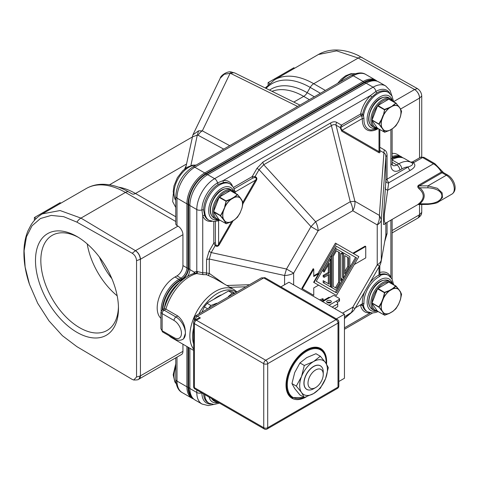<?xml version="1.0" encoding="UTF-8"?>
<svg xmlns="http://www.w3.org/2000/svg" width="479" height="479" viewBox="0 0 479 479"><rect width="100%" height="100%" fill="white"/><g stroke="black" fill="none" stroke-linecap="round" stroke-linejoin="round"><path stroke-width="0.72" d="M175.763 207.491L172.674 201.629L173.296 193.702M192.193 136.982L197.282 135.108L190.893 165.572M223.723 149.125L198.138 135.276A8.4 5.203 -61.6 0 1 202.33 130.851L198.605 130.809L192.911 134.827L185.607 168.309M198.605 130.809L197.282 135.108L198.138 135.276M220.262 78.179L224.166 74.293L230.094 73.323L202.33 130.851L229.716 145.664M231.495 72.072L230.094 73.323L230.986 73.568A8.4 4.994 -63.7 0 1 235.009 73.065A8.4 4.994 -63.7 0 1 235.183 73.155M131.97 193.839L128.929 192.085A6.999 4.042 120 0 0 125.432 192.432A78.424 45.277 -120 0 0 86.22 188.546L42.362 213.868C37.739 216.568 33.961 220.268 31.009 224.956L27.98 230.8C25.519 236.734 24.172 243.35 23.95 250.649C23.657 261.33 25.495 272.569 29.476 284.352L25.13 267.043L24.094 250.846L26.447 236.8L32.021 225.795L40.458 218.52L51.229 215.412L63.665 216.664L76.909 222.136L132.24 253.265C134.862 255.02 136.299 257.492 136.551 260.666L140.311 259.307C139.994 255.678 138.377 252.798 135.455 250.679L132.24 253.265M175.763 221.49L125.432 192.432L80.963 218.107L60.073 210.538L42.362 213.868M138.862 379.14L140.311 375.937L136.551 377.003L133.719 380.003L132.24 379.428L76.909 346.658L62.396 335.689L48.972 320.858L37.721 303.315L29.476 284.352M136.551 377.003L136.551 260.666M35.488 260.486A58.678 33.877 -120 0 0 76.975 332.348A58.678 33.877 -120 0 0 118.469 308.392A58.678 33.877 -120 0 0 76.975 236.53A58.678 33.877 -120 0 0 35.488 260.486M376.614 80.993A24.968 14.418 120 0 0 364.154 82.244L205.713 173.721A24.968 14.418 120 0 0 188.055 204.299A4.203 2.425 180 0 1 186.894 203.826L176.996 198.108L176.996 225.549A4.203 2.425 180 0 1 175.763 223.837L175.763 196.39C176.685 183.87 182.337 174.081 192.72 167.027A4.203 2.425 60 0 1 194.821 167.237L204.719 172.949L363.166 81.478A25.207 14.556 -60 0 1 375.77 80.227L377.189 81.196M176.996 225.549L177.984 226.124A6.999 4.042 60 0 1 182.936 234.698L182.936 265.57A8.4 4.85 120 0 1 176.996 275.862L175.015 277.006L178.972 279.293L180.954 278.149A8.4 4.85 120 0 0 186.894 267.857L186.894 203.826A25.207 14.556 -60 0 1 204.719 172.949A4.203 2.425 60 0 1 205.713 173.721M182.936 351.329A6.999 4.042 60 0 1 181.487 354.538L138.964 379.087A6.999 4.042 60 0 1 138.88 379.134L138.964 379.087A6.999 4.042 60 0 0 140.419 375.877L182.936 351.329L182.936 344.209M188.055 347.161L188.055 387.254A24.968 14.418 120 0 0 193.205 398.672M188.055 204.299L188.055 268.33A8.64 4.988 -60 0 1 181.948 278.916L179.966 280.059A24.968 14.418 120 0 0 162.327 309.781L160.908 312.218L162.142 313.595L162.142 330.75L160.908 328.696L162.722 332.031A2.802 1.617 -60 0 1 162.142 330.75L174.021 337.611A10.502 6.065 -120 0 0 181.451 333.324A10.502 6.065 -120 0 0 174.021 320.457L162.142 313.595A2.802 1.617 -60 0 1 164.123 310.164L162.309 309.793L164.399 308.584L165.902 309.141L164.123 310.164L165.051 309.632M402.36 157.609A24.968 14.418 120 0 0 392.121 157.735M160.908 318.319A25.207 14.556 -60 0 1 159.016 297.752A25.207 14.556 -60 0 1 175.015 277.006M320.409 93.303L310.218 87.418A6.999 4.042 120 0 1 313.721 83.723A78.424 45.277 60 0 0 274.509 79.837L318.367 54.516L336.635 50.864L358.19 58.049L313.721 83.723L325.361 90.441M417.437 88.609L414.604 89.507C417.64 91.567 419.323 94.411 419.646 98.033L421.748 96.01C421.508 92.86 420.071 90.393 417.437 88.609L357.681 55.217M421.508 213.85L421.748 212.341L419.646 214.664L418.203 217.867C420.233 216.322 421.334 214.987 421.508 213.85M421.748 96.01L421.748 156.89M421.748 204.419L421.748 212.341M392.121 153.4A25.207 14.556 -60 0 1 397.552 154.555L402.935 157.813M294.639 68.216L293.843 67.755L268.096 82.622L269.509 83.436M268.096 84.753L268.096 82.622M118.445 306.811A54.899 31.698 60 0 1 107.098 330.438A54.899 31.698 60 0 1 64.797 315.733A54.899 31.698 60 0 1 40.835 260.486A54.899 31.698 60 0 1 52.205 235.351A54.899 31.698 60 0 1 78.334 237.339M87.22 243.925A54.899 31.698 -120 0 0 117.187 295.824M111.858 278.634A49.014 28.297 60 0 1 99.446 257.133M34.398 220.418L34.398 217.55L60.144 202.683L60.941 203.144M36.159 218.568L34.398 217.55M174.021 320.457A2.802 1.617 -60 0 1 176.003 317.026A13.304 7.682 60 0 1 185.409 333.324L183.529 338.904L182.655 339.413A13.304 7.682 60 0 0 185.409 333.324C185.403 326.061 182.858 320.283 177.787 315.996L165.902 309.141A36.41 21.022 120 0 1 196.665 273.563L203.33 274.671A1.401 1.066 86.4 0 1 202.743 272.826A37.811 21.83 -60 0 1 206.563 273.036L209.281 273.395L224.37 284.041M197.635 271.617L196.797 271.353A1.401 0.988 -75 0 1 195.809 273.281L196.665 273.563A1.401 0.527 112.1 0 0 197.635 271.617L202.743 272.826L202.743 215.909A22.405 12.939 120 0 0 211.826 221.334M195.809 273.281L194.893 273.24C181.912 276.371 168.428 292.507 164.351 308.65M389.99 93.507A22.058 12.735 120 0 0 375.943 91.429L370.524 95.525L223.106 180.631L217.502 182.9A22.058 12.735 120 0 0 201.904 209.916A4.203 2.425 180 0 1 196.797 209.545L196.797 271.353L194.36 272.168L193.767 273.563M162.914 309.446A24.136 13.939 -60 0 1 179.966 280.736L181.948 279.592A9.472 5.467 120 0 0 188.642 267.995L188.642 203.958A24.136 13.939 -60 0 1 205.713 174.398L364.154 82.921A24.136 13.939 -60 0 1 365.866 82.029C370.608 79.885 374.895 79.855 378.739 81.945A25.207 14.556 120 0 0 366.136 83.19L207.694 174.667A25.207 14.556 120 0 0 189.87 205.539L189.87 269.575A8.4 4.85 -60 0 1 187.546 276.353M189.87 348.209L189.87 388.493A25.207 14.556 120 0 0 195.091 400.031C191.361 397.75 189.241 394.019 188.732 388.846A24.136 13.939 -60 0 1 188.642 386.912L188.642 347.503M248.278 285.43L248.266 284.742L249.385 284.789M203.33 274.671A36.41 21.022 -60 0 1 207.012 274.874L214.089 278.107L233.818 289.496L236.991 291.945M232.351 185.786A22.405 12.939 120 0 0 223.106 180.631A1.401 1.042 -98.5 0 0 223.753 182.475L218.46 184.313A21.004 12.131 120 0 0 203.605 210.042A1.401 0.808 180 0 0 201.904 209.916L202.743 215.909A1.401 1.042 158.5 0 1 204.659 215.544A21.004 12.131 120 0 0 208.084 219.729L209.072 220.304A21.004 12.131 -60 0 1 204.719 210.688A21.004 12.131 -60 0 1 213.891 189.546A21.004 12.131 -60 0 1 230.076 183.918L233.59 187.546L235.189 193.163M417.862 204.563L385.296 223.364L384.302 221.005L384.374 214.125L388.637 183.116A1.401 0.808 180 0 1 389.05 182.595L410.24 170.356C415.012 167.602 416.071 165.087 413.425 162.8C412.102 161.71 412.215 161.645 413.772 162.603M385.846 223.052L385.846 235.249A4.203 2.425 180 0 1 387.068 233.68L384.565 242.099M379.829 273.12A1.401 0.976 -106.3 0 0 380.583 274.311L381.021 275.054L379.608 276.443A20.848 12.035 120 0 0 363.938 302.477A20.848 12.035 120 0 0 363.968 303.536L363.471 305.458L362.603 305.446A21.004 12.131 120 0 0 366.525 311.206L367.513 311.781A21.004 12.131 -60 0 1 363.471 305.458A1.401 1.239 -113.2 0 0 361.914 304.973L362.375 303.764A1.401 0.856 176.8 0 1 363.968 303.536M361.968 304.913L360.651 305.704A22.405 12.939 120 0 0 370.273 312.817M361.196 305.392A1.401 0.976 166.3 0 1 362.603 305.446A1.401 1.096 -76.5 0 0 362.028 304.931M208.772 275.461A1.401 0.455 113 0 1 209.281 273.395L209.281 259.025L211.209 252.547L286.502 269.024L293.639 273.144A14.005 8.083 180 0 1 284.58 275.497L209.281 259.025A4.203 2.425 0 0 0 206.563 259.726L209.066 251.313L211.209 252.547L215.245 245.553L213.802 243.104L213.802 221.532M203.605 210.042L204.659 215.544M234.207 188.84L252.852 178.074L254.816 177.499A1.401 0.311 108.1 0 1 255.032 176.637L259.073 169.644L263.719 164.74L315.631 221.711A14.005 8.083 60 0 1 318.122 230.734L310.985 226.615L259.073 169.644L256.93 168.404L262.971 162.034A4.203 2.425 -120 0 0 263.719 164.74L331.408 125.66A4.203 2.425 60 0 1 330.66 122.953C333.013 121.612 335.025 121.409 336.701 122.355A4.203 3.431 -60 0 0 336.054 125.199L340.09 127.528L341.437 125.091L360.651 113.996A1.401 0.593 -169.2 0 1 362.603 114.283L363.471 115.565L363.968 118.433A20.848 12.035 120 0 0 363.938 119.522A20.848 12.035 120 0 0 371.189 130.001L377.709 128.42L374.309 127.576L372.327 126.432A16.526 9.538 -60 0 1 368.908 118.864A16.526 9.538 -60 0 1 376.123 102.237A16.526 9.538 -60 0 1 388.852 97.812C377.656 94.058 369.105 108.811 368.662 118.523C368.567 122.013 369.794 124.648 372.327 126.432M188.642 203.958A4.203 2.425 0 0 0 189.87 205.539L196.797 209.545A25.207 14.556 -60 0 1 214.622 178.667L373.063 87.19A4.203 2.425 -120 0 1 375.943 91.429A1.401 0.808 -120 0 0 376.901 92.836L371.86 96.968A21.004 12.131 120 0 0 362.603 114.283A1.401 0.557 138.6 0 1 361.316 115.451L362.375 118.523A1.401 0.754 -177 0 1 363.968 118.433M379.829 150.49L383.919 152.831A4.203 3.431 120 0 1 384.565 149.987C386.218 150.969 387.05 152.807 387.068 155.519A4.203 2.425 0 0 0 385.846 157.088L385.846 180.733A4.203 2.425 180 0 1 387.068 179.164L408.258 166.926C412.377 165.477 413.611 164.135 411.964 162.902L411.419 162.555A25.207 14.556 -60 0 1 411.964 162.902M410.24 170.356A2.802 1.617 60 0 1 408.258 166.926A21.004 12.131 120 0 0 401.785 168.949L399.803 170.093A12.604 7.275 -60 0 1 390.888 164.95L390.888 129.593M410.557 162.142L412.533 161.896L420.478 157.31A4.203 2.425 60 0 1 422.58 157.519L433.471 163.806A16.106 9.299 60 0 1 441.375 172.051L418.688 185.151C417.353 186.086 417.484 187.301 419.083 188.792C424.58 193.606 424.58 198.516 419.083 203.521C417.502 204.737 417.371 204.928 418.688 204.084M384.35 224.304L383.547 224.465L383.422 216.939L385.846 180.733A2.802 2.281 6 0 0 388.637 183.116M420.478 157.31L423.981 157.375L434.872 163.668A2.802 1.617 120 0 0 433.471 163.806L387.912 190.109A2.802 2.281 6 0 1 385.116 187.726M385.846 235.249L381.092 261.714L385.846 235.249M369.692 283.053A22.166 12.795 -60 0 1 379.009 274.952L379.829 273.934L379.829 265.462M379.847 274.066A1.401 1.096 136.5 0 0 380.583 274.311A21.004 12.131 120 0 1 387.529 274.826L388.523 275.395A21.004 12.131 -60 0 0 381.021 275.054A1.401 1.239 173.2 0 1 379.829 273.952M379.009 266.923L379.009 274.952A1.401 0.856 -116.8 0 0 379.608 276.443M353.484 253.553L365.74 246.475L365.142 246.134L352.891 253.205M335.438 294.878L313.625 282.281L318.577 273.707L317.978 273.365L335.438 243.128L336.426 243.703L314.02 282.508L336.426 295.447L358.831 256.636L336.426 243.703M317.978 273.365L313.751 275.808M313.152 295.016L301.77 288.442L313.152 268.719L313.751 269.06L302.363 288.783L313.751 295.357L313.751 287.927L318.577 285.143M233.507 187.403L252.194 176.613L255.032 176.637C256.918 177.32 257.343 178.631 256.313 180.583L242.997 203.641M216.448 221.07L218.586 220.747L218.586 244.272L219.298 244.685C218.101 246.535 216.748 246.829 215.245 245.553A1.401 0.311 -48.1 0 1 215.885 244.931L215.4 242.949L215.4 221.418M231.746 221.478L218.586 244.272C217.789 245.913 216.885 246.134 215.885 244.931M254.816 177.499C256.385 177.775 256.642 178.661 255.594 180.17L256.313 180.583M242.949 202.072L255.594 180.17L235.219 191.935L234.435 189.923M235.249 193.199A22.166 12.795 -60 0 0 235.219 191.935A1.401 0.856 -3.2 0 0 235.063 192.055M219.693 220.142A22.166 12.795 -60 0 1 218.586 220.747A1.401 0.856 63.2 0 1 218.61 220.55M284.58 284.754L284.58 275.497L286.502 269.024L310.985 226.615L315.631 221.711L350.257 201.725L331.408 125.66C333.156 124.456 334.707 124.3 336.054 125.199L354.903 201.264A14.005 11.436 120 0 1 352.748 210.748A14.005 8.083 -120 0 0 350.257 201.725L354.903 201.264L379.386 215.4L383.919 152.831C385.176 153.442 385.823 154.861 385.846 157.088L381.308 219.651A14.005 8.083 180 0 1 377.23 224.885A14.005 11.436 -60 0 0 379.386 215.4L381.308 219.651L381.308 259.63A14.005 8.083 0 0 1 377.23 264.863L377.23 224.885L352.748 210.748L318.122 230.734L293.639 273.144L293.639 284.891M378.135 128.665A22.166 12.795 -60 0 1 362.375 118.523L341.994 130.288L340.803 127.857L342.096 126.546A1.401 0.808 60 0 1 341.437 125.091L336.701 122.355M340.803 127.857A1.401 0.754 0.5 0 1 340.09 127.528L341.778 131.234A1.401 1.144 -60 0 1 341.994 130.288L379.009 151.657A1.401 1.144 -60 0 0 378.793 152.603L341.778 131.234M361.843 116.361L363.471 115.565A21.004 12.131 -60 0 1 373.758 96.662A21.004 12.131 -60 0 1 388.523 92.441L387.403 91.794A21.004 12.131 120 0 0 376.901 92.836M384.565 149.987L379.829 147.257L379.829 129.641L379.829 151.334L379.009 151.657L379.009 129.168M379.829 150.161L379.883 150.502C380.248 152.466 379.889 153.166 378.793 152.603M379.458 266.15L377.23 264.863L352.748 307.267L354.975 308.554L379.458 266.15A14.005 14.005 0 0 0 381.092 261.714M344.449 318.385L350.257 313.416A14.005 8.083 -120 0 0 352.748 307.267L342.575 313.14M365.74 246.475L365.74 257.912L354.28 264.528M336.426 292.861L316.26 281.215L336.426 246.29L356.592 257.93L336.426 292.861M314.02 282.508L313.625 282.281M313.751 269.06L313.751 276.491L318.577 273.707M302.363 288.783L301.77 288.442M335.438 292.286L355.604 257.361L336.426 246.29M343.557 252.99L342.569 252.421L342.569 277.353L343.557 277.922L349.892 266.947L349.892 256.648L343.557 252.99L343.557 277.922M340.785 278.497L340.982 278.155L341.97 278.73L341.97 280.67L336.426 290.274L332.067 287.759L332.067 256.421L331.079 255.852L335.438 248.302L336.426 248.876L332.067 256.421M340.982 253.445L341.97 254.02L341.97 252.08L336.426 248.876M331.079 255.852L331.079 287.184L332.067 287.759M335.438 289.699L331.079 287.184M329.492 286.268L323.157 282.61L330.486 286.843L330.486 259.169L329.492 258.594L323.157 269.569L323.157 271.515L324.145 272.084L329.295 263.163L329.295 273.006L328.307 272.431L323.157 275.407L323.157 276.778L324.145 277.347L324.145 275.976L329.295 273.006M328.307 264.881L328.307 272.431M328.307 274.946L328.307 283.646M324.145 283.185L324.145 281.245L323.157 280.67L323.157 282.61M355.604 257.361L356.592 257.93M348.706 267.066L344.742 273.922L344.742 255.618L348.706 257.906L348.706 267.066L347.718 266.492L344.742 271.641M347.718 266.492L347.718 257.331L344.742 255.618M347.718 257.331L348.706 257.906M340.785 253.331L340.785 280.784L341.97 278.73M339.593 282.844L336.426 288.334L333.258 286.502L333.258 256.307L336.426 250.816L339.593 252.643L339.593 282.844L338.605 282.275L335.438 287.759M338.605 282.275L338.605 252.074L336.426 250.816M338.605 252.074L339.593 252.643M324.145 277.347L329.295 274.377L329.295 284.215L324.145 281.245M323.157 275.407L324.145 275.976M323.157 269.569L324.145 270.144L324.145 272.084M330.486 259.169L324.145 270.144M418.688 185.151A1.401 0.808 -120 0 0 419.376 185.864C418.053 186.337 418.227 186.99 419.903 187.816C425.627 193.199 425.627 198.534 419.903 203.826C418.251 204.467 418.077 204.581 419.376 204.162M434.872 163.668L442.41 171.476L441.375 172.051A1.401 0.808 -120 0 0 442.063 172.769L419.376 185.864L427.939 185.864L437.333 188.283L442.117 192.827L442.452 197.534L438.129 202.06M419.083 203.521A1.401 0.587 -130.5 0 1 419.903 203.826L427.939 203.826C446.548 202.868 446.536 188.774 427.939 187.816L419.903 187.816A1.401 0.587 130.5 0 0 419.083 188.792M236.381 292.298A35.344 20.405 120 0 0 198.809 313.99M193.6 327.953A35.344 20.405 120 0 0 192.606 336.599A35.344 20.405 120 0 0 193.6 344.096M214.059 299.058A31.213 18.022 -60 0 1 221.13 294.974M230.698 295.579L228.363 296.531L232.243 293.148L228.555 291.016A34.308 19.807 120 0 1 231.411 291.274L234.782 293.22M208.515 308.38A34.308 19.807 -60 0 1 210.892 305.476L207.203 303.345L208.096 302.5L228.555 291.016M201.952 312.17L204.353 306.895L207.724 308.841M232.243 293.148A34.308 19.807 -60 0 1 234.614 293.316M210.892 305.476L216.753 303.231L215.101 304.584M207.203 303.345A34.308 19.807 120 0 0 204.353 306.895M315.631 387.577L313.649 388.72A13.586 7.844 -60 0 1 306.859 389.397A13.586 7.844 -60 0 1 304.045 383.176A13.586 7.844 -60 0 1 309.973 369.507A13.586 7.844 -60 0 1 320.445 365.866A13.586 7.844 -60 0 1 323.253 372.081L323.253 374.368A10.783 6.227 120 0 0 315.631 369.968A10.783 6.227 120 0 0 308.003 383.176A10.783 6.227 120 0 0 315.631 387.577A10.783 6.227 120 0 0 323.253 374.368M290.741 397.42A28.71 16.573 120 0 0 292.968 398.001M320.948 349.532A28.71 16.573 120 0 0 319.331 347.892M326.522 364.082A28.71 16.573 120 0 0 326.624 361.681A28.71 16.573 120 0 0 320.679 348.538A28.71 16.573 120 0 0 298.555 356.226A28.71 16.573 120 0 0 286.023 385.122A28.71 16.573 120 0 0 291.968 398.265A28.71 16.573 120 0 0 306.44 396.774M338.833 385.978L338.833 321.942A2.802 1.617 180 0 1 338.012 323.086L267.701 363.681A2.802 1.617 180 0 1 263.743 363.681A2.802 1.617 -60 0 1 265.719 360.25L336.03 319.655A2.802 1.617 -60 0 1 337.432 319.517L265.138 277.784A2.802 1.617 120 0 0 263.743 277.922L261.348 277.88L195.582 315.853L197.396 316.224L200.366 317.942L196.402 320.229L265.719 360.25A2.802 1.617 60 0 1 267.701 363.681L267.701 427.711A2.802 1.617 60 0 1 267.12 428.998L337.432 388.403A2.802 1.617 -120 0 0 338.012 387.122A2.802 1.617 0 0 0 338.833 385.978A2.802 2.802 0 0 1 337.432 388.403M200.366 317.942L197.564 318.613L195.001 320.092A2.802 1.617 60 0 1 196.402 320.229A2.802 1.617 120 0 0 194.42 323.66A2.802 1.617 180 0 1 193.6 322.517L193.6 386.547A2.802 1.617 0 0 0 194.42 387.691A2.802 1.617 120 0 0 195.001 388.972L264.318 428.998A2.802 1.617 -60 0 1 263.743 427.711A2.802 1.617 0 0 0 267.701 427.711L338.012 387.122L338.012 323.086A2.802 1.617 -120 0 0 336.03 319.655L263.743 277.922L197.396 316.224A2.802 1.617 120 0 0 195.414 319.655L194.181 318.278L194.181 320.81M280.904 286.879L288.993 282.209L344.449 314.224L344.449 378.26L338.833 381.5M336.354 318.894L344.449 314.224M280.083 287.352L303.195 300.698M334.546 308.506L337.713 306.68L337.713 303.931A2.239 1.293 -120 0 0 336.126 301.189L339.102 299.477A1.401 0.808 0 0 0 339.509 298.902A1.401 0.808 0 0 0 339.102 298.333L334.743 295.818A1.401 0.808 0 0 0 332.761 295.818L329.791 297.531A2.239 1.293 -120 0 0 328.672 297.423L322.008 301.267M327.367 302.59A2.311 1.335 180 0 1 326.69 301.65A2.311 1.335 180 0 1 328.115 300.417A2.311 1.335 180 0 1 330.636 300.704A2.311 1.335 180 0 1 331.312 301.65A2.311 1.335 180 0 1 329.881 302.878A2.311 1.335 180 0 1 327.367 302.59M327.319 302.56A2.311 1.335 180 0 1 330.636 302.536A2.311 1.335 180 0 1 330.684 302.56M337.252 302.375L339.102 301.303A1.401 0.808 0 0 0 339.509 300.734L339.509 298.902M329.636 302.195L328.36 302.932M321.175 300.788L323.223 298.998L322.696 298.692L319.595 299.878M321.768 301.135L321.768 300.447M323.223 300.567L323.223 298.998M317.098 347.311A28.01 16.172 -60 0 1 317.751 347.658L320.325 349.143A28.01 16.172 120 0 0 298.74 356.645A28.01 16.172 120 0 0 286.52 384.835A28.01 16.172 120 0 0 292.316 397.654L304.291 397.474M289.118 395.774A28.01 16.172 120 0 0 289.741 396.169L292.316 397.654M325.558 378.644A19.609 11.322 120 0 0 325.558 362.639A19.609 11.322 120 0 0 313.553 361.567A19.609 11.322 120 0 0 301.542 376.5A19.609 11.322 120 0 0 301.542 392.511A19.609 11.322 120 0 0 313.553 393.582A19.609 11.322 120 0 0 325.558 378.644L328.319 367.615L325.558 362.639L320.319 356.226L313.553 361.567L304.309 365.471L301.542 376.5L296.303 386.098L291.951 383.583L294.711 388.565L299.95 394.971L304.309 397.486L313.553 393.582L320.319 388.247L325.558 378.644M321.613 366.83A13.622 7.868 120 0 0 313.553 366.447A13.622 7.868 120 0 0 303.92 383.134A13.622 7.868 120 0 0 308.278 389.924M296.303 386.098L301.542 392.511L304.309 397.486M304.309 365.471L299.95 362.956L294.711 372.554L291.951 383.583M320.319 356.226L315.96 353.712L306.716 357.621L299.95 362.956M384.649 315.188L383.158 312.889L383.523 312.787A13.927 8.041 120 0 0 389.403 313.314L384.601 315.176L383.416 312.883A14.071 8.125 120 0 0 389.373 313.416L389.289 313.452M381.476 310.488L378.823 306.895L381.476 302.423L381.841 302.554A13.927 8.041 -60 0 0 381.847 310.398L379.063 307.296L381.727 302.536A14.071 8.125 -60 0 0 381.727 310.482L383.158 312.889M389.205 290.555L389.379 290.771A14.071 8.125 120 0 0 383.416 298.183L384.775 292.579L389.403 290.903A13.927 8.041 120 0 0 383.523 298.213L383.158 298.082L384.649 292.322L389.205 290.561L392.576 288.615L395.63 285.981L398.654 289.478M395.971 286.017L398.708 289.358A14.071 8.125 120 0 0 392.762 288.819M396.025 308.578L392.774 311.368A13.927 8.041 120 0 0 398.654 304.045L395.852 308.793M392.768 311.374L389.403 313.314L392.744 311.47A14.071 8.125 120 0 0 398.708 304.051L398.678 303.991M398.654 304.045L400.33 299.722A13.927 8.041 -60 0 0 400.33 291.873L398.654 289.484A13.927 8.041 120 0 0 392.768 288.957L396.025 286.197M400.336 291.879L398.714 289.28M396.031 308.572L398.714 304.045L400.396 299.704A14.071 8.125 -60 0 0 400.396 291.759L401.558 294.31L400.336 299.716M384.649 132.234L383.158 129.935L383.523 129.833A13.927 8.041 120 0 0 389.403 130.36L384.775 132.234L383.416 129.929A14.071 8.125 120 0 0 389.373 130.462L389.289 130.498M381.476 127.534L378.823 123.941L381.476 119.469L381.841 119.6A13.927 8.041 -60 0 0 381.847 127.444L379.063 124.342L381.727 119.582A14.071 8.125 -60 0 0 381.727 127.528L383.158 129.935M389.373 107.817A14.071 8.125 120 0 0 383.416 115.229L384.649 109.368L389.205 107.607L389.403 107.949A13.927 8.041 120 0 0 383.523 115.259L384.601 109.841L389.373 107.823M392.576 105.661L395.971 103.063L398.654 106.524A13.927 8.041 120 0 0 392.768 106.003L395.852 103.23L398.708 106.404A14.071 8.125 120 0 0 392.762 105.865L389.205 107.607M395.971 103.063L395.63 103.027L396.025 103.242M384.667 132.252L389.337 130.492L392.768 128.42A13.927 8.041 120 0 0 398.654 121.091L396.025 125.624L392.774 128.414M395.81 125.887L392.744 128.516A14.071 8.125 120 0 0 398.708 121.097L398.678 121.037M398.654 106.53L400.396 108.805L398.714 106.326M396.025 125.624L398.714 121.091L400.396 116.75A14.071 8.125 -60 0 0 400.396 108.805L401.558 111.356L400.336 116.762A13.927 8.041 -60 0 0 400.33 108.919M226.208 223.711L224.717 221.406L225.082 221.31A13.927 8.041 120 0 0 230.962 221.837L226.333 223.711L224.974 221.406A14.071 8.125 120 0 0 230.932 221.939L230.848 221.975M223.4 218.915L223.028 219.011L220.376 215.873L223.028 210.946L223.4 211.077M224.717 206.605L226.208 200.845L230.764 199.078L230.962 199.42A13.927 8.041 120 0 0 225.082 206.736L226.16 201.312L230.932 199.3A14.071 8.125 120 0 0 224.974 206.706L223.028 210.946M234.129 197.132L237.53 194.534L240.213 198.001A13.927 8.041 120 0 0 234.327 197.48L234.135 197.132L230.764 199.078M237.53 194.534L240.266 197.881M240.213 212.574L237.59 217.095L234.309 219.987A14.071 8.125 120 0 0 240.266 212.574L237.404 217.316M234.327 219.891L230.962 221.837L234.333 219.891A13.927 8.041 120 0 0 240.213 212.568L241.955 208.227L243.122 202.827L241.955 208.227A14.071 8.125 -60 0 0 241.955 200.282L240.272 197.797M220.621 215.819L223.286 211.059A14.071 8.125 -60 0 0 223.286 219.005L220.621 215.819L213.604 211.963A0.563 0.323 -60 0 1 213.604 211.502L219.089 197.36A0.563 0.323 -60 0 1 219.436 196.929L230.411 190.594A0.563 0.323 -60 0 1 230.752 190.624L237.368 194.444M240.26 197.875A14.071 8.125 120 0 0 234.321 197.342L237.578 194.719M240.213 198.007L243.116 202.599M241.955 208.221L240.236 212.514M76.909 222.136A8.4 4.934 -59.1 0 1 80.963 218.107L135.455 250.679L177.984 226.124M393.624 101.62L414.604 89.507L358.19 58.049A8.4 4.766 -60.9 0 1 362.106 57.48M184.607 169.081L186.139 165.77M175.763 216.753L135.473 193.492A70.024 40.428 -120 0 0 118.361 187.139M186.505 164.028L135.473 193.492A6.999 4.042 120 0 1 131.982 193.845M297.621 106.458L230.986 73.568M272.006 91.321A70.024 40.428 60 0 1 303.68 96.381L293.807 102.081M140.311 375.937A8.4 4.85 0 0 0 140.419 375.877L140.419 259.247A8.4 4.85 180 0 1 140.311 259.307M364.154 82.244A4.203 2.425 -120 0 0 363.166 81.478L353.262 75.76A4.203 2.425 -120 0 0 351.161 75.55C357.328 72.467 362.226 72.119 365.866 74.508A25.207 14.556 120 0 0 353.262 75.76L194.821 167.237A25.207 14.556 120 0 0 176.996 198.108A4.203 2.425 180 0 1 175.763 196.39M314.332 96.812L307.177 92.687A72.072 41.613 -120 0 0 269.557 90.112M266.061 88.387A76.377 44.092 -120 0 1 310.218 87.418L307.177 92.687A6.999 4.042 120 0 1 303.68 96.381L309.38 99.674M176.996 357.13L176.996 381.062A25.207 14.556 120 0 0 182.218 392.6C178.35 390.684 176.194 386.266 175.763 379.344A4.203 2.425 0 0 0 176.996 381.062L186.894 386.781L186.894 346.491M188.055 387.254A4.203 2.425 180 0 1 186.894 386.781A25.207 14.556 -60 0 0 192.115 398.318L193.672 399.061M392.121 156.573A25.207 14.556 -60 0 1 401.516 156.837M182.936 265.57L186.894 267.857A4.203 2.425 0 0 0 188.055 268.33M176.996 275.862L180.954 278.149A4.203 2.425 60 0 1 181.948 278.916M161.166 311.045A25.207 14.556 -60 0 1 178.972 279.293A4.203 2.425 60 0 1 179.966 280.059M182.936 234.698L140.419 259.247A6.999 4.042 60 0 0 135.467 250.673M195.851 165.213A21.004 12.131 120 0 0 174.021 192.959A21.004 12.131 120 0 0 175.763 200.012M355.017 73.796A21.004 12.131 120 0 0 340.341 81.795M175.763 366.854A21.004 12.131 120 0 0 174.021 375.913A21.004 12.131 120 0 0 176.17 383.559M392.121 230.561L419.544 214.724L419.544 204.419M419.544 157.848L419.544 98.093L400.6 109.032M419.646 98.033A8.4 4.85 180 0 1 419.544 98.093A6.999 4.042 -120 0 0 414.592 89.519M418.185 217.879L418.095 217.933A6.999 4.042 -120 0 0 419.544 214.724A8.4 4.85 0 0 0 419.646 214.664M162.142 326.175L162.142 322.301M169.069 335.695A36.41 21.022 120 0 0 171.662 337.695L168.764 335.522M188.642 386.912A4.203 2.425 0 0 0 189.87 388.493L196.797 392.499L196.797 390.014M201.809 392.9A4.203 2.425 180 0 1 196.797 392.499A25.207 14.556 -60 0 0 202.018 404.036L195.091 400.031M193.6 349.161A36.41 21.022 -60 0 1 189.87 335.893A36.41 21.022 -60 0 1 205.76 299.249A36.41 21.022 -60 0 1 233.818 289.496M162.722 332.031L174.601 338.892A2.802 1.617 -60 0 1 174.021 337.611M164.123 310.164L176.003 317.026L177.787 315.996M188.642 267.995A4.203 2.425 -0 0 0 189.87 269.575L194.36 272.168A1.401 1.102 -146.4 0 1 194.636 273.311M179.391 282.694A25.207 14.556 120 0 0 164.327 308.626M205.713 174.398A4.203 2.425 60 0 1 207.694 174.667L214.622 178.667A4.203 2.425 60 0 1 217.502 182.9A1.401 0.808 -120 0 0 218.46 184.313M391.858 95.764L390.104 90.531L385.673 85.945A25.207 14.556 -60 0 0 373.063 87.19L366.136 83.19A4.203 2.425 -120 0 0 364.154 82.921M391.618 158.645C396.355 156.501 400.648 156.471 404.486 158.555A25.207 14.556 120 0 0 392.121 159.669M201.904 392.96A22.058 12.735 120 0 0 210.73 404.001M203.629 393.954A21.004 12.131 120 0 0 207.958 402.611L209.072 403.258A21.004 12.131 -60 0 1 204.743 394.6M207.012 274.874A1.401 1.12 100.4 0 1 206.563 273.036L206.563 259.726M390.888 164.95A4.203 2.425 180 0 0 392.121 163.231L392.63 165.363A8.4 4.85 120 0 0 396.834 164.95L392.121 162.231M399.803 170.093A4.203 2.425 -120 0 0 396.834 164.95L398.815 163.806L392.121 159.944M401.785 168.949A4.203 2.425 -120 0 0 398.815 163.806A25.207 14.556 -60 0 1 411.419 162.555L404.486 158.555M423.981 157.375A2.802 1.617 120 0 0 422.58 157.519L413.425 162.8A2.802 1.617 -60 0 1 412.066 162.962M390.792 277.263A22.405 12.939 120 0 0 379.829 272.491M387.068 233.68L387.068 222.346M390.888 277.377L390.888 220.136L390.888 277.377M344.449 327.834L370.417 312.841M226.878 285.484L248.266 284.742M230.07 287.328L245.943 286.777M209.066 251.313L213.802 243.104A1.401 0.808 0 0 1 215.4 242.949M230.076 183.918L229.088 183.343A21.004 12.131 120 0 0 223.753 182.475M371.86 96.968A1.401 0.479 -135.2 0 1 370.524 95.525A22.405 12.939 120 0 0 360.651 113.996A1.401 0.808 -120 0 0 361.316 115.451L342.096 126.546M330.66 122.953L262.971 162.034M252.852 178.074A1.401 0.808 60 0 1 252.194 176.613L256.93 168.404M389.05 182.595A2.802 1.617 60 0 1 387.068 179.164L387.068 155.519M442.41 171.476L443.464 172.626A2.802 1.617 120 0 0 442.063 172.769L446.344 175.242A11.203 6.467 60 0 1 453.667 185.11A11.203 6.467 60 0 1 451.948 194.091C458.481 189.594 453.864 178.739 447.745 175.098A2.802 1.617 120 0 0 446.344 175.242L427.939 185.864L427.939 187.816M355.424 307.775L362.375 303.764A22.166 12.795 -60 0 1 364.735 291.645M209.089 397.109A18.208 10.514 120 0 0 217.502 402.659M233.177 220.651L219.298 244.685M344.449 318.607L351.945 312.194L344.449 316.769M392.217 100.039A18.208 10.514 120 0 0 377.943 98.291A18.208 10.514 120 0 0 367.124 119.211A18.208 10.514 120 0 0 375.943 128.228M233.776 191.516A18.208 10.514 120 0 0 219.502 189.762A18.208 10.514 120 0 0 208.682 210.688A18.208 10.514 120 0 0 217.502 219.705M392.217 282.993A18.208 10.514 120 0 0 377.943 281.245A18.208 10.514 120 0 0 367.124 302.165A18.208 10.514 120 0 0 375.943 311.182M451.948 194.091L438.447 201.887C437.824 202.874 434.321 203.719 427.939 204.419L427.939 203.826M181.948 279.592A4.203 2.425 60 0 1 182.99 279.502M179.966 280.736A4.203 2.425 60 0 1 181.463 280.778M259.78 280.209L197.396 316.224M263.743 363.681L263.743 427.711L194.42 387.691L194.42 323.66L263.743 363.681M329.791 297.531L322.66 301.65M336.126 301.189L329.001 305.309M339.102 299.477L339.102 301.303M337.713 303.931L332.169 307.135M326.109 363.441A27.447 15.849 120 0 0 326.127 362.423A27.447 15.849 120 0 0 306.716 351.215A27.447 15.849 120 0 0 287.31 384.835A27.447 15.849 120 0 0 304.081 397.354M391.948 283.67A15.687 9.053 120 0 0 389.936 282.508M388.385 282.245A15.687 9.053 120 0 0 377.949 288.274M377.332 289.041A15.687 9.053 120 0 0 372.081 302.572M372.087 303.53A15.687 9.053 120 0 0 377.201 310.799M393.271 284.43L390.834 281.903A16.526 9.538 120 0 0 378.099 286.334A16.526 9.538 120 0 0 370.89 302.962A16.526 9.538 120 0 0 374.309 310.53L377.715 311.374M372.327 309.386A16.526 9.538 -60 0 1 368.908 301.818A16.526 9.538 -60 0 1 376.123 285.191A16.526 9.538 -60 0 1 388.852 280.766C377.656 277.012 369.105 291.765 368.662 301.477C368.567 304.967 369.794 307.602 372.327 309.386L374.309 310.53M216.586 401.438A15.687 9.053 120 0 0 217.191 401.785M213.676 399.755A16.526 9.538 120 0 0 215.867 402.007L219.035 402.851M215.867 402.007L213.885 400.863A16.526 9.538 -60 0 1 211.694 398.612M391.948 100.716A15.687 9.053 120 0 0 389.936 99.554M388.385 99.291A15.687 9.053 120 0 0 377.949 105.32M377.332 106.087A15.687 9.053 120 0 0 372.081 119.618M372.087 120.576A15.687 9.053 120 0 0 377.201 127.845M393.271 101.476L390.834 98.949A16.526 9.538 120 0 0 378.099 103.38A16.526 9.538 120 0 0 370.89 120.007A16.526 9.538 120 0 0 374.309 127.576M233.507 192.193A15.687 9.053 120 0 0 231.495 191.031M229.944 190.768A15.687 9.053 120 0 0 219.508 196.797M218.891 197.558A15.687 9.053 120 0 0 213.64 211.095M213.646 212.053A15.687 9.053 120 0 0 218.753 219.322M234.83 192.953L232.393 190.426A16.526 9.538 120 0 0 219.657 194.857A16.526 9.538 120 0 0 212.442 211.484A16.526 9.538 120 0 0 215.867 219.053L219.274 219.897M213.885 217.909A16.526 9.538 -60 0 1 210.467 210.341A16.526 9.538 -60 0 1 217.676 193.714A16.526 9.538 -60 0 1 230.411 189.283C219.214 185.535 210.664 200.288 210.221 210C210.125 213.49 211.347 216.125 213.885 217.909L215.867 219.053M377.482 288.801L372.015 302.884L377.446 288.747L388.852 282.071A0.563 0.323 -60 0 1 389.193 282.101L395.81 285.921M377.68 311.332A0.563 0.323 -60 0 1 377.536 311.248L372.045 303.441A0.563 0.323 -60 0 1 372.045 302.979L377.536 288.837A0.563 0.323 -60 0 1 377.877 288.412L384.775 292.579M377.446 311.122L384.601 315.176M372.003 303.135L379.063 307.296M384.667 315.206L377.596 311.308L371.985 303.387L371.955 302.896L379.063 307.063M388.655 282.185L377.446 288.747L384.601 292.795M400.366 291.603L395.899 285.951L388.714 282.059L395.852 286.185M383.158 298.088L381.476 302.423M395.81 308.841L392.726 311.494L389.349 313.44L384.775 315.188M392.768 288.963L389.403 290.903M381.847 310.398L383.523 312.787M383.523 298.213L381.847 302.548M400.402 299.698L401.564 294.304L400.372 291.609M377.482 105.847L372.015 119.93L377.446 105.793L388.852 99.117A0.563 0.323 -60 0 1 389.193 99.147L395.81 102.967M377.68 128.378A0.563 0.323 -60 0 1 377.536 128.294L372.045 120.486A0.563 0.323 -60 0 1 372.045 120.025L377.536 105.883A0.563 0.323 -60 0 1 377.877 105.458L384.775 109.625M377.446 128.168L384.601 132.216M372.003 120.181L379.063 124.342M384.775 132.234L377.596 128.354L371.985 120.433L371.955 119.942L379.063 124.109M388.655 99.231L377.446 105.793L384.601 109.841M400.366 108.649L395.899 102.997L388.714 99.105L395.852 103.23M383.158 115.134L381.476 119.469M392.768 106.009L389.403 107.949M398.654 121.091L400.33 116.768M381.847 127.444L383.523 129.833M383.523 115.259L381.847 119.594M400.372 108.655L401.558 111.356M219.041 197.324L213.514 211.419L219.292 196.917L226.333 201.102M219.238 219.855A0.563 0.323 -60 0 1 219.089 219.771L213.514 211.419L220.621 215.586M219.005 219.645L226.16 223.693M213.562 211.658L219.035 219.717L226.333 223.711M230.213 190.708L218.999 197.27L226.16 201.312M240.236 197.719L237.458 194.474L230.273 190.582L237.404 194.708M223.028 219.011L224.717 221.406M234.327 197.48L230.962 199.42M241.889 200.396A13.927 8.041 -60 0 1 241.889 208.245M225.082 206.736L223.406 211.065A13.927 8.041 -60 0 0 223.4 218.921L225.082 221.31M243.021 202.342L240.242 197.725M226.226 223.729L230.896 221.969L234.273 220.017M192.911 134.827L220.25 78.185C220.735 75.179 228.016 70.814 231.291 71.994L235.015 73.065L299.95 105.117M192.157 137.09L109.487 184.816M128.929 192.085C119.666 186.708 110.565 184.104 101.632 184.283C96.034 184.457 90.896 185.876 86.22 188.546M138.862 379.146C138.653 379.745 136.94 380.027 133.719 380.003M175.763 379.344L175.763 357.843M175.763 200.306L174.859 198.947L173.2 191.816L173.985 185.906L177.356 177.715L182.703 170.769L187.175 167.273L192.516 165.165L196.109 165.069M192.72 167.027L351.161 75.55M337.683 83.334L341.144 79.298L345.616 75.796L350.957 73.688L355.244 73.724M365.866 74.508L375.77 80.227M318.367 54.516C323.289 51.714 328.684 50.205 334.552 50.002C342.581 49.798 350.736 51.75 359.028 55.863M176.224 383.799L174.859 381.901L173.2 374.77L175.763 363.783M182.218 392.6L192.115 398.318M418.095 217.933L392.121 232.926M274.509 79.837L265.24 87.986M193.6 350.365L171.662 337.695M160.908 312.218L160.908 328.696M202.018 404.036L208.227 405.581L213.616 404.48M385.673 85.945L378.739 81.945M392.121 279.185L392.121 219.424M344.449 329.253L372.596 313.003M392.121 163.231L392.121 128.887M443.464 172.626L447.745 175.098M417.892 204.545L427.939 204.419M385.296 223.364L384.242 224.531M219.502 403.12L213.981 404.486L209.072 403.258M351.951 312.188A14.005 14.005 0 0 0 354.975 308.554M393.63 101.686L392.026 96.051L388.523 92.441M378.075 128.629L371.189 130.001M219.633 220.106L213.981 221.532L209.072 220.304M393.63 284.64L392.026 279.006L388.523 275.395M367.513 311.781L372.417 313.009L375.793 312.47L378.075 311.584M174.601 338.892C177.464 340.533 180.146 340.707 182.655 339.413M261.348 277.88L265.138 277.784M195.582 315.853L194.181 318.278M195.001 320.092A2.802 2.802 0 0 0 193.6 322.517M338.833 321.942A2.802 2.802 0 0 0 337.432 319.517M264.318 428.998A2.802 2.802 0 0 0 267.12 428.998M193.6 386.547A2.802 2.802 0 0 0 195.001 388.972M326.253 363.663L326.289 362.196C326.223 355.903 324.235 351.55 320.325 349.143M390.834 281.903L388.852 280.766M213.885 400.863L211.568 398.54M390.834 98.949L388.852 97.812M232.393 190.426L230.411 189.283M400.402 116.744L401.564 111.35M234.279 220.011L237.386 217.34"/></g></svg>
